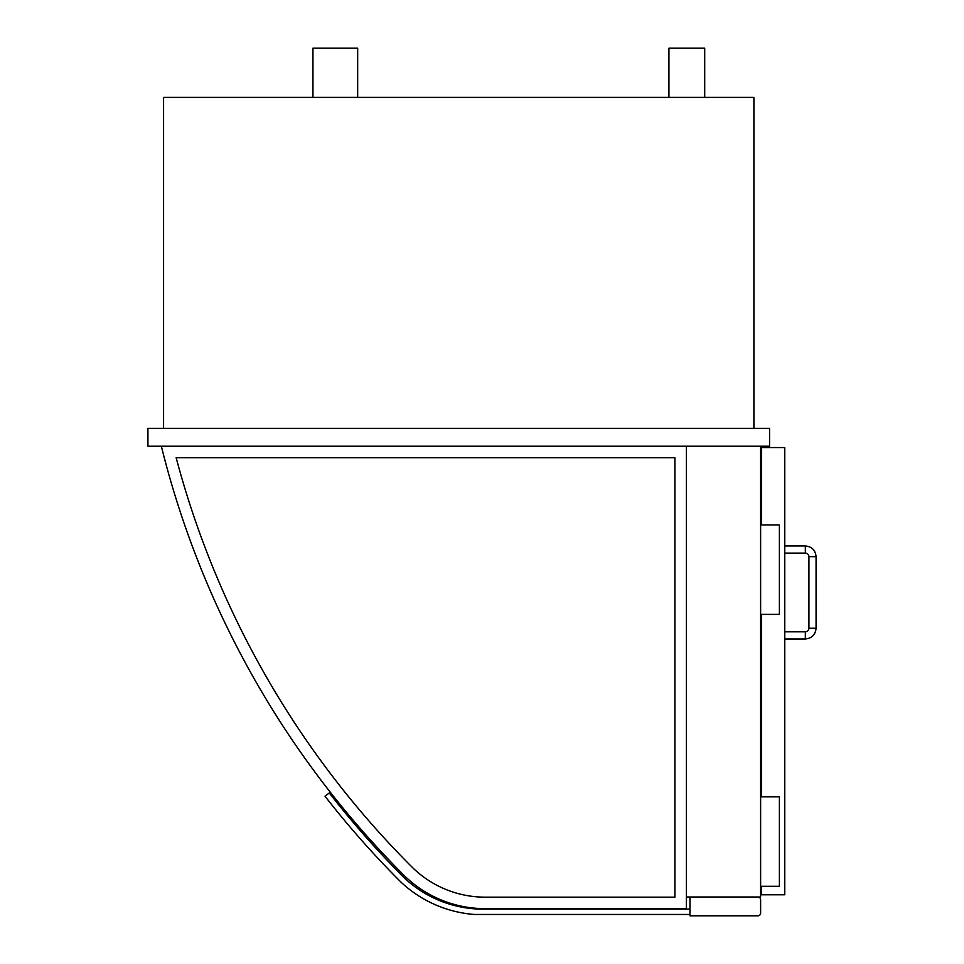 <?xml version="1.0" encoding="UTF-8"?>
<svg xmlns="http://www.w3.org/2000/svg" width="964" height="964" viewBox="0 0 964 964"><rect width="100%" height="100%" fill="white"/><g stroke="black" fill="none" stroke-linecap="round" stroke-linejoin="round"><path stroke-width="1.45" d="M161.35 446.224A919.475 919.475 0 0 0 403.542 874.854A115.379 115.379 0 0 0 485.133 908.642L686.38 908.642L686.38 446.224L686.38 897.014L760.62 897.014L760.62 446.224M668.932 97.388L668.932 48.2L704.708 48.2L704.708 97.388M312.951 97.388L312.951 48.2L357.668 48.2L357.668 97.388M769.561 428.329L147.926 428.329L147.926 446.224L769.561 446.224L769.561 428.329M753.908 428.329L753.908 97.388L163.579 97.388L163.579 428.329M757.933 897.014A2.687 2.687 0 0 1 760.62 899.701L760.62 913.113A2.687 2.687 0 0 1 757.933 915.8L689.959 915.8L689.959 897.014M761.512 524.934L761.512 447.561L784.768 447.561L784.768 894.785L761.512 894.785L761.512 886.29M761.512 796.842L761.512 614.381M760.62 796.842L779.394 796.842L779.394 886.29L760.62 886.29M760.62 524.934L779.394 524.934L779.394 614.381L760.62 614.381M808.917 628.239A3.579 3.579 0 0 1 805.338 631.818L784.768 631.818L805.338 631.818A3.579 3.579 0 0 0 808.917 628.239L808.917 556.686L808.917 628.239L816.074 628.239L816.074 556.686L808.917 556.686A3.579 3.579 0 0 0 805.338 553.107L784.768 553.107L805.338 553.107L805.338 545.949L784.768 545.949L805.338 545.949C811.857 546.588 815.436 550.167 816.074 556.686L816.074 628.239C815.436 634.758 811.857 638.337 805.338 638.975L805.338 631.818M761.512 458.298L760.62 458.298M485.133 897.159A103.895 103.895 0 0 1 411.664 866.72A907.992 907.992 0 0 1 176.147 457.707L674.896 457.707L674.896 897.159L485.133 897.159M689.959 914.462L474.396 914.462A120.753 120.753 0 0 1 401.229 882.373A914.113 914.113 0 0 1 325.025 796.24L329.266 792.95A908.739 908.739 0 0 0 404.868 878.445A115.379 115.379 0 0 0 478.867 909.088L689.959 909.088M784.768 638.975L805.338 638.975L784.768 638.975M805.338 545.949C811.857 546.588 815.436 550.167 816.074 556.686M816.074 628.239C815.436 634.758 811.857 638.337 805.338 638.975"/></g></svg>
